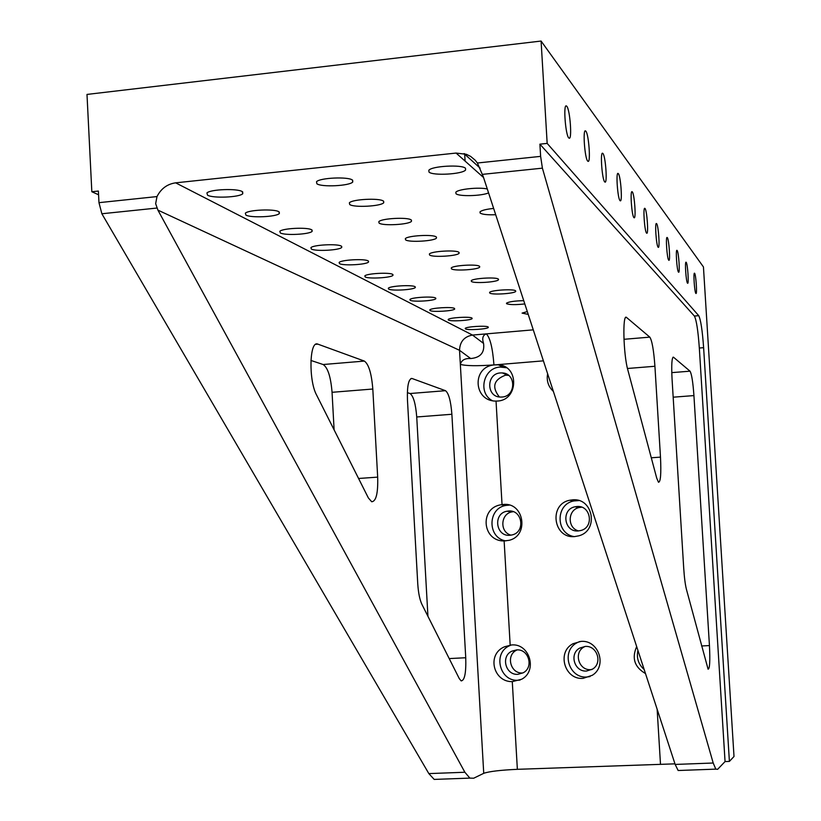 <?xml version="1.0" encoding="UTF-8"?>
<svg xmlns="http://www.w3.org/2000/svg" width="821" height="821" viewBox="0 0 821 821"><rect width="100%" height="100%" fill="white"/><g stroke="black" fill="none" stroke-linecap="round" stroke-linejoin="round"><path stroke-width="1.23" d="M695.859 293.395C694.535 292.255 693.17 272.161 694.504 273.208L694.617 273.301C695.951 274.604 697.286 294.523 695.962 293.477L695.859 293.395M678.474 272.12C676.925 270.766 675.457 249.194 676.986 250.333L677.13 250.456C678.69 252.006 680.127 273.372 678.598 272.223L678.474 272.12M658.103 247.203C656.287 245.571 654.676 222.306 656.461 223.528L656.656 223.692C658.473 225.549 660.043 248.578 658.268 247.337L658.103 247.203M633.894 217.606C631.739 215.615 629.964 190.38 632.067 191.693L632.324 191.898C634.5 194.156 636.224 219.125 634.12 217.781L633.894 217.606M604.677 181.862C602.08 179.409 600.079 151.854 602.593 153.229L602.963 153.527C605.58 156.308 607.519 183.545 604.995 182.118L604.677 181.862M568.696 137.866C565.515 134.777 563.206 104.503 566.274 105.868L566.808 106.278C570.031 109.768 572.237 139.683 569.169 138.215L568.696 137.866M587.672 161.07C584.798 158.32 582.664 129.461 585.435 130.847L585.876 131.186C588.77 134.305 590.833 162.825 588.062 161.357L587.672 161.07M620.009 200.611C617.649 198.415 615.76 172.061 618.059 173.405L618.367 173.662C620.748 176.156 622.575 202.212 620.276 200.827L620.009 200.611M646.538 233.072C644.567 231.276 642.874 207.056 644.813 208.329L645.039 208.513C647.02 210.556 648.672 234.519 646.732 233.226L646.538 233.072M668.705 260.175C667.032 258.697 665.492 236.304 667.145 237.485L667.319 237.628C668.992 239.322 670.5 261.489 668.848 260.298L668.705 260.175M687.495 283.163C686.069 281.921 684.652 261.119 686.079 262.207L686.202 262.32C687.649 263.736 689.024 284.343 687.608 283.255L687.495 283.163M495.689 214.722C487.623 215.02 482.45 214.476 480.162 213.101L479.998 211.869C481.65 210.34 486.196 209.201 493.637 208.431M465.486 168.274L465.589 169.988C462.623 174.237 432.852 175.94 429.003 172.082L428.849 170.255C431.918 165.996 462.1 164.364 465.486 168.274M528.231 314.392L522.084 313.109L527.308 311.57M515.567 290.767L515.752 291.373C514.767 293.6 492.22 295.088 489.798 293.087L489.583 292.44C490.568 290.213 513.371 288.735 515.567 290.767M479.464 266.271L479.69 267.092C478.325 269.678 454.382 271.197 451.499 268.878L451.242 268.015C452.617 265.419 476.857 263.921 479.464 266.271M436.218 236.92L436.474 238.049C434.576 241.097 409.094 242.606 405.625 239.886L405.328 238.695C407.257 235.637 433.078 234.149 436.218 236.92M383.448 201.104L383.735 202.715C381.057 206.328 353.923 207.775 349.705 204.532L349.366 202.828C352.117 199.216 379.62 197.82 383.448 201.104M488.126 326.943L488.341 327.415C487.643 329.149 467.744 330.432 465.445 328.903L465.209 328.41C465.897 326.676 486.011 325.393 488.126 326.943M454.444 308.398L454.701 309.014C453.756 310.985 432.739 312.319 430.071 310.564L429.783 309.928C430.727 307.937 451.981 306.623 454.444 308.398M414.995 286.683L415.313 287.483C414.03 289.772 391.802 291.116 388.661 289.095L388.312 288.263C389.606 285.965 412.101 284.641 414.995 286.683M368.177 260.914L368.557 261.991C366.813 264.649 343.26 265.973 339.545 263.633L339.114 262.504C340.879 259.836 364.74 258.533 368.177 260.914M311.693 229.818L312.154 231.327C309.743 234.416 284.784 235.689 280.32 232.928L279.807 231.358C282.26 228.248 307.577 227.027 311.693 229.818M242.226 191.58L242.759 193.735C239.393 197.368 212.947 198.466 207.528 195.193L206.923 192.935C210.392 189.292 237.218 188.266 242.226 191.58M278.853 211.736L279.345 213.532C276.503 216.888 250.805 218.088 245.9 215.081L245.335 213.214C248.25 209.848 274.317 208.698 278.853 211.736M341.32 246.126L341.741 247.398C339.689 250.261 315.449 251.565 311.375 249.03L310.902 247.706C312.996 244.832 337.564 243.56 341.32 246.126M392.633 274.368L392.972 275.302C391.484 277.765 368.608 279.099 365.201 276.934L364.811 275.959C366.32 273.496 389.482 272.172 392.633 274.368M435.53 297.982L435.807 298.69C434.709 300.814 413.107 302.149 410.213 300.27L409.895 299.542C410.993 297.407 432.862 296.083 435.53 297.982M471.921 318.025L472.157 318.558C471.346 320.406 450.903 321.719 448.43 320.077L448.163 319.513C448.974 317.665 469.643 316.362 471.921 318.025M352.455 180.066L352.743 182.026C349.53 185.957 321.565 187.332 316.875 183.781L316.526 181.718C319.841 177.777 348.207 176.484 352.455 180.066M411.208 219.946L411.485 221.29C409.227 224.605 382.945 226.093 379.117 223.127L378.799 221.711C381.098 218.386 407.75 216.939 411.208 219.946M458.867 252.283L459.103 253.248C457.502 256.049 432.8 257.578 429.64 255.064L429.362 254.048C430.984 251.236 456.004 249.738 458.867 252.283M498.296 279.048L498.491 279.756C497.341 282.147 474.117 283.656 471.47 281.5L471.233 280.761C472.393 278.36 495.905 276.862 498.296 279.048M524.814 303.934C515.968 304.899 509.923 304.837 506.67 303.76L506.475 303.185C508.846 301.738 514.593 300.886 523.747 300.66M488.567 192.904C481.434 196.065 458.918 196.65 456.004 193.725L455.84 192.237C457.872 189.179 478.848 186.983 487.284 188.963M499.353 396.954C491.605 387.03 493.637 379.774 505.449 375.187L508.568 375.361M501.888 397.036C515.978 396.564 516.45 373.442 502.39 372.929L500.492 372.929C486.083 373.483 486.186 397.22 500.615 397.066L501.888 397.036M522.895 672.953L522.751 672.963C510.498 674.154 505.49 655.137 516.707 650.109L517.127 649.904M517.979 674.308L523.193 672.789C534.071 667.299 528.662 648.693 516.563 649.914L511.863 651.176C500.512 656.266 505.582 675.509 517.979 674.308M581.709 507.204L579.277 507.501C567.557 509.636 567.054 528.221 578.641 530.92M578.312 530.941L580.95 530.479C594.486 527.144 590.679 504.946 576.855 506.516L574.936 506.803C560.856 509.431 564.068 532.47 578.312 530.941M585.034 646.455L584.039 646.979C573.345 652.572 578.805 670.798 590.843 669.638L591.838 669.546M586.635 671.024L592.629 669.064C602.891 662.988 597.031 645.255 585.178 646.445L579.749 648.077C568.932 653.742 574.454 672.204 586.635 671.024M509.913 535.271L512.14 534.912C525.789 531.998 522.351 509.461 508.507 511.021L506.885 511.237C492.795 513.546 495.72 536.79 509.913 535.271M511.339 644.967L509.431 645.778C492.395 653.188 499.804 682.005 518.328 680.229L520.104 680.055M511.545 644.957C529.607 643.1 537.837 670.839 521.674 679.244L512.283 681.625C493.216 682.138 486.463 654.193 504.546 646.774L511.545 644.957M578.897 500.584L573.91 500.954C555.283 504.073 555.56 533.968 574.248 536.606M572.514 499.856C593.131 497.495 599.043 530.54 578.908 535.805L574.69 536.575C553.138 538.863 548.541 503.909 569.887 500.225L572.514 499.856M506.475 367.736L500.153 367.069C483.374 367.634 477.494 393.115 492.384 400.689M493.955 364.965L493.944 364.914C492.631 347.888 490.086 337.544 486.319 333.88C482.82 335.132 481.906 338.314 483.569 343.424C484.749 352.62 480.449 357.658 470.69 358.541C464.984 358.182 461.535 360.121 460.345 364.38C465.887 365.93 477.083 366.115 493.944 364.914L498.378 364.822C519.365 365.827 518.451 400.35 497.413 401.038L495.71 401.089C473.368 401.028 471.788 366.915 493.955 364.965L543.399 360.85M509.359 505.1L505.982 505.418C487.366 508.137 487.294 538.237 505.91 540.885M503.406 504.463C524.075 502.113 529.422 535.723 509.071 540.321L504.135 540.947C482.153 541.408 479.269 507.717 501.19 504.761L503.406 504.463M579.739 641.509L576.968 642.781C560.681 651.043 568.768 678.741 586.994 676.997L590.073 676.576M580.919 641.406C598.601 639.6 607.519 665.995 592.321 675.273L583.115 678.351C564.674 680.116 556.505 652.09 572.976 643.736L580.919 641.406M729.397 761.406L725.056 761.57L699.328 348.022C698.076 330.606 696.424 319.944 694.381 316.034L539.9 144.168L547.166 143.398L698.722 315.664C700.734 319.574 702.365 330.247 703.618 347.673L729.397 761.406L734.005 756.49L703.443 266.938L541.09 41.05L86.995 94.425L91.829 191.734L98.387 191.047L98.972 202.664L101.866 213.758L428.839 773.598L434.186 779.416L469.879 778.113L464.871 772.253L157.899 210.114L155.662 203.659L156.996 196.578C161.039 188.625 167.258 184.048 175.643 182.837L456.086 153.065L466.338 154.297L470.607 156.38L475.164 160.177L477.381 162.999L483.22 176.525L675.16 764.433L678.146 770.509L715.809 769.133L713.203 763.017L542.404 168.161L540.629 156.37L539.9 144.168M725.056 761.57L717.636 769.318L715.809 769.133M690.02 371.174L673.425 357.145C671.804 357.556 671.352 364.883 672.06 379.148L683.719 568.245C684.324 577.563 685.237 584.634 686.448 589.447L708.092 669.197C709.755 668.92 710.206 661.049 709.447 645.573L693.93 395.589C692.955 381.991 691.641 373.853 690.02 371.174L671.773 372.631M654.922 366.269C653.752 350.259 652.048 340.551 649.811 337.133L626.433 317.358C622.369 313.807 623.406 354.651 627.819 369.902L656.749 478.233L658.493 482.255C660.618 482.081 661.285 473.707 660.484 457.133L654.922 366.269L627.46 368.485M547.166 143.398L541.09 41.05M674.965 763.848L517.363 769.318C500.338 770.108 489.121 771.442 483.733 773.32L473.676 778.226L469.879 778.113M98.571 194.772L91.829 191.734M407.349 392.643L410.018 393.526C413.435 395.968 415.672 403.788 416.729 416.976L427.936 616.314M310.913 360.45L323.146 364.524C327.825 367.613 330.791 376.88 332.053 392.305L334.106 429.855M459.308 678.659L421.891 604.297C419.726 599.679 418.351 592.844 417.756 583.793L407.462 400.084C407.031 386.209 408.509 378.994 411.916 378.45L445.505 390.693C448.707 393.167 450.832 401.028 451.878 414.266L465.743 657.744C466.184 672.83 464.655 680.547 461.166 680.896L459.308 678.659M368.383 497.967L316.547 394.963C308.583 380.534 309.404 340.941 317.511 344.009L364.36 361.076C368.742 364.206 371.554 373.514 372.806 389.021L377.681 477.134C378.122 493.216 376.121 501.426 371.697 501.754L368.383 497.967M553.364 391.391C548.284 386.64 546.375 380.77 547.617 373.791M645.491 673.559C634.5 667.145 631.565 658.155 636.686 646.599M637.938 650.427C636.326 657.97 638.399 664.333 644.167 669.515M513.269 511.699L512.058 511.883C500.389 513.73 499.548 532.316 511.011 535.148M703.618 347.673L699.328 348.022M698.722 315.664L694.381 316.034M701.545 645.973L709.447 645.573M673.179 397.19L693.93 395.589M651.289 457.779L660.484 457.133M713.203 763.017L675.16 764.433M410.859 378.625L412.152 378.522M315.746 344.317L317.932 344.122M323.146 364.524L364.36 361.076M464.871 772.253L428.839 773.598M510.169 645.08L504.135 540.947M517.363 769.318L512.283 681.625M483.733 773.32L459.534 350.31L470.69 358.541M502.042 504.607L496.038 401.089M660.474 763.971L657.139 709.252M483.569 343.424L472.506 335.06C464.193 336.631 459.873 341.71 459.534 350.31L157.899 210.114M533.281 329.847L472.506 335.06L175.643 182.837M672.922 357.279L673.538 357.227M410.018 393.526L445.505 390.693M416.729 416.976L451.878 414.266M449.2 658.575L465.743 657.744M623.96 339.299L649.811 337.133M332.053 392.305L372.806 389.021M358.572 478.479L377.681 477.134M625.581 317.594L626.639 317.501M542.404 168.161L482.461 174.36M156.832 208.062L101.866 213.758M456.086 153.065L483.538 177.51M540.629 156.37L477.381 162.999M156.996 196.578L98.972 202.664M465.589 169.988L465.497 168.284M465.086 161.08L464.655 153.763M479.69 267.092L479.649 266.415M436.474 238.049L436.423 237.074M383.735 202.715L383.653 201.258M415.313 287.483L415.272 286.878M368.557 261.991L368.506 261.14M312.154 231.327L312.083 230.075M242.759 193.735L242.667 191.847M279.345 213.532L279.263 212.003M341.741 247.398L341.68 246.372M392.972 275.302L392.931 274.583M435.807 298.69L435.777 298.167M352.743 182.026L352.65 180.21M411.485 221.29L411.413 220.1M459.103 253.248L459.052 252.437M498.491 279.756L498.46 279.181M502.39 372.929L507.316 375.187M498.378 364.822L503.191 367.09M411.916 378.45L411.075 378.522M317.511 344.009L316.147 344.122M572.976 643.736L576.968 642.781M501.19 504.761L505.982 505.418M569.887 500.225L573.91 500.954M504.546 646.774L509.431 645.778M506.885 511.237L512.058 511.883M579.749 648.077L584.039 646.979M574.936 506.803L579.277 507.501M511.863 651.176L516.707 650.109M626.433 317.358L625.766 317.419M480.1 168.12L464.07 153.609"/></g></svg>
